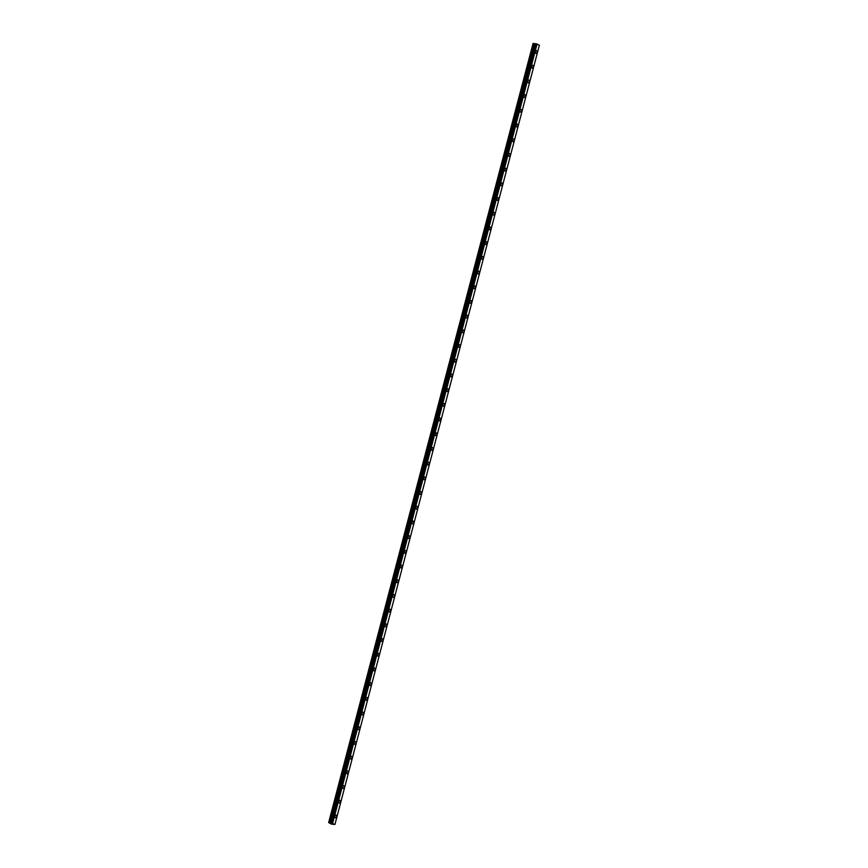 <?xml version="1.0" encoding="UTF-8"?>
<svg xmlns="http://www.w3.org/2000/svg" width="868" height="868" viewBox="0 0 868 868"><rect width="100%" height="100%" fill="white"/><g stroke="black" fill="none" stroke-linecap="round" stroke-linejoin="round"><path stroke-width="1.3" d="M536.435 50.615A1.421 0.846 -83.4 0 1 537.064 52.449A1.421 0.846 -83.4 0 1 536.109 53.436A1.421 0.846 -83.4 0 1 535.491 51.613A1.421 0.846 -83.4 0 1 536.435 50.615A1.421 0.846 -83.4 0 1 537.053 52.449A1.421 0.846 -83.4 0 1 536.109 53.436M532.583 65.317A1.421 0.846 -83.4 0 1 533.202 67.151A1.421 0.846 -83.4 0 1 532.258 68.138A1.421 0.846 -83.4 0 1 531.639 66.304A1.421 0.846 -83.4 0 1 532.583 65.317A1.421 0.846 -83.4 0 1 533.202 67.151A1.421 0.846 -83.4 0 1 532.258 68.138M529.339 81.852A1.421 0.846 -83.4 0 1 528.395 82.84A1.421 0.846 -83.4 0 1 527.777 81.006A1.421 0.846 -83.4 0 1 528.731 80.019A1.421 0.846 -83.4 0 1 529.339 81.852M528.731 80.019A1.421 0.846 -83.4 0 1 529.35 81.852A1.421 0.846 -83.4 0 1 528.395 82.84M524.869 94.72A1.421 0.846 -83.4 0 1 525.487 96.554A1.421 0.846 -83.4 0 1 524.543 97.541A1.421 0.846 -83.4 0 1 523.925 95.708A1.421 0.846 -83.4 0 1 524.869 94.72A1.421 0.846 -83.4 0 1 525.487 96.554A1.421 0.846 -83.4 0 1 524.543 97.541M521.017 109.422A1.421 0.846 -83.4 0 1 521.635 111.245A1.421 0.846 -83.4 0 1 520.681 112.243A1.421 0.846 -83.4 0 1 520.062 110.41A1.421 0.846 -83.4 0 1 521.017 109.422A1.421 0.846 -83.4 0 1 521.635 111.245A1.421 0.846 -83.4 0 1 520.681 112.243M517.154 124.124A1.421 0.846 -83.4 0 1 517.773 125.947A1.421 0.846 -83.4 0 1 516.829 126.934A1.421 0.846 -83.4 0 1 516.21 125.111A1.421 0.846 -83.4 0 1 517.154 124.124A1.421 0.846 -83.4 0 1 517.773 125.947A1.421 0.846 -83.4 0 1 516.829 126.934M513.303 138.826A1.421 0.846 -83.4 0 1 513.921 140.649A1.421 0.846 -83.4 0 1 512.966 141.636A1.421 0.846 -83.4 0 1 512.359 139.813A1.421 0.846 -83.4 0 1 513.303 138.826A1.421 0.846 -83.4 0 1 513.921 140.649A1.421 0.846 -83.4 0 1 512.977 141.636M509.44 153.528A1.421 0.846 -83.4 0 1 510.058 155.35A1.421 0.846 -83.4 0 1 509.115 156.338A1.421 0.846 -83.4 0 1 508.496 154.515A1.421 0.846 -83.4 0 1 509.44 153.528A1.421 0.846 -83.4 0 1 510.058 155.35A1.421 0.846 -83.4 0 1 509.115 156.338M505.588 168.229A1.421 0.846 -83.4 0 1 506.207 170.052A1.421 0.846 -83.4 0 1 505.263 171.039A1.421 0.846 -83.4 0 1 504.644 169.217A1.421 0.846 -83.4 0 1 505.588 168.229A1.421 0.846 -83.4 0 1 506.207 170.052A1.421 0.846 -83.4 0 1 505.252 171.039M501.726 182.92A1.421 0.846 -83.4 0 1 502.344 184.754A1.421 0.846 -83.4 0 1 501.4 185.741A1.421 0.846 -83.4 0 1 500.782 183.918A1.421 0.846 -83.4 0 1 501.726 182.92A1.421 0.846 -83.4 0 1 502.344 184.754A1.421 0.846 -83.4 0 1 501.4 185.741M497.874 197.622A1.421 0.846 -83.4 0 1 498.492 199.456A1.421 0.846 -83.4 0 1 497.548 200.443A1.421 0.846 -83.4 0 1 496.93 198.609A1.421 0.846 -83.4 0 1 497.874 197.622A1.421 0.846 -83.4 0 1 498.492 199.456A1.421 0.846 -83.4 0 1 497.548 200.443M494.022 212.324A1.421 0.846 -83.4 0 1 494.641 214.157A1.421 0.846 -83.4 0 1 493.686 215.145A1.421 0.846 -83.4 0 1 493.067 213.311A1.421 0.846 -83.4 0 1 494.022 212.324A1.421 0.846 -83.4 0 1 494.63 214.157A1.421 0.846 -83.4 0 1 493.686 215.145M490.16 227.025A1.421 0.846 -83.4 0 1 490.778 228.859A1.421 0.846 -83.4 0 1 489.834 229.846A1.421 0.846 -83.4 0 1 489.216 228.013A1.421 0.846 -83.4 0 1 490.16 227.025A1.421 0.846 -83.4 0 1 490.778 228.859A1.421 0.846 -83.4 0 1 489.834 229.846M486.308 241.727A1.421 0.846 -83.4 0 1 486.926 243.55A1.421 0.846 -83.4 0 1 485.971 244.548A1.421 0.846 -83.4 0 1 485.353 242.714A1.421 0.846 -83.4 0 1 486.308 241.727A1.421 0.846 -83.4 0 1 486.926 243.55A1.421 0.846 -83.4 0 1 485.971 244.548M482.445 256.429A1.421 0.846 -83.4 0 1 483.064 258.252A1.421 0.846 -83.4 0 1 482.12 259.239A1.421 0.846 -83.4 0 1 481.501 257.416A1.421 0.846 -83.4 0 1 482.445 256.429A1.421 0.846 -83.4 0 1 483.064 258.252A1.421 0.846 -83.4 0 1 482.12 259.239M478.594 271.131A1.421 0.846 -83.4 0 1 479.212 272.953A1.421 0.846 -83.4 0 1 478.257 273.941A1.421 0.846 -83.4 0 1 477.639 272.118A1.421 0.846 -83.4 0 1 478.594 271.131A1.421 0.846 -83.4 0 1 479.212 272.953A1.421 0.846 -83.4 0 1 478.268 273.941M474.731 285.832A1.421 0.846 -83.4 0 1 475.349 287.655A1.421 0.846 -83.4 0 1 474.405 288.643A1.421 0.846 -83.4 0 1 473.787 286.82A1.421 0.846 -83.4 0 1 474.731 285.832A1.421 0.846 -83.4 0 1 475.349 287.655A1.421 0.846 -83.4 0 1 474.405 288.643M470.879 300.534A1.421 0.846 -83.4 0 1 471.498 302.357A1.421 0.846 -83.4 0 1 470.543 303.344A1.421 0.846 -83.4 0 1 469.935 301.521A1.421 0.846 -83.4 0 1 470.879 300.534A1.421 0.846 -83.4 0 1 471.498 302.357A1.421 0.846 -83.4 0 1 470.554 303.344M467.017 315.225A1.421 0.846 -83.4 0 1 467.635 317.059A1.421 0.846 -83.4 0 1 466.691 318.046A1.421 0.846 -83.4 0 1 466.073 316.223A1.421 0.846 -83.4 0 1 467.017 315.225A1.421 0.846 -83.4 0 1 467.635 317.059A1.421 0.846 -83.4 0 1 466.691 318.046M463.165 329.927A1.421 0.846 -83.4 0 1 463.783 331.76A1.421 0.846 -83.4 0 1 462.839 332.748A1.421 0.846 -83.4 0 1 462.221 330.914A1.421 0.846 -83.4 0 1 463.165 329.927A1.421 0.846 -83.4 0 1 463.783 331.76A1.421 0.846 -83.4 0 1 462.839 332.748M459.302 344.629A1.421 0.846 -83.4 0 1 459.921 346.462A1.421 0.846 -83.4 0 1 458.977 347.45A1.421 0.846 -83.4 0 1 458.358 345.616A1.421 0.846 -83.4 0 1 459.313 344.629A1.421 0.846 -83.4 0 1 459.931 346.462A1.421 0.846 -83.4 0 1 458.977 347.45M455.45 359.33A1.421 0.846 -83.4 0 1 456.069 361.164A1.421 0.846 -83.4 0 1 455.125 362.151A1.421 0.846 -83.4 0 1 454.506 360.318A1.421 0.846 -83.4 0 1 455.45 359.33A1.421 0.846 -83.4 0 1 456.069 361.164A1.421 0.846 -83.4 0 1 455.125 362.151M451.599 374.032A1.421 0.846 -83.4 0 1 452.217 375.855A1.421 0.846 -83.4 0 1 451.262 376.853A1.421 0.846 -83.4 0 1 450.644 375.019A1.421 0.846 -83.4 0 1 451.599 374.032A1.421 0.846 -83.4 0 1 452.206 375.855A1.421 0.846 -83.4 0 1 451.262 376.853M447.736 388.734A1.421 0.846 -83.4 0 1 448.355 390.557A1.421 0.846 -83.4 0 1 447.411 391.544A1.421 0.846 -83.4 0 1 446.792 389.721A1.421 0.846 -83.4 0 1 447.736 388.734A1.421 0.846 -83.4 0 1 448.355 390.557A1.421 0.846 -83.4 0 1 447.411 391.544M443.884 403.436A1.421 0.846 -83.4 0 1 444.503 405.258A1.421 0.846 -83.4 0 1 443.548 406.246A1.421 0.846 -83.4 0 1 442.93 404.423A1.421 0.846 -83.4 0 1 443.884 403.436A1.421 0.846 -83.4 0 1 444.503 405.258A1.421 0.846 -83.4 0 1 443.548 406.246M440.022 418.137A1.421 0.846 -83.4 0 1 440.64 419.96A1.421 0.846 -83.4 0 1 439.696 420.947A1.421 0.846 -83.4 0 1 439.078 419.125A1.421 0.846 -83.4 0 1 440.022 418.137A1.421 0.846 -83.4 0 1 440.64 419.96A1.421 0.846 -83.4 0 1 439.696 420.947M436.17 432.839A1.421 0.846 -83.4 0 1 436.788 434.662A1.421 0.846 -83.4 0 1 435.834 435.649A1.421 0.846 -83.4 0 1 435.226 433.826A1.421 0.846 -83.4 0 1 436.17 432.839A1.421 0.846 -83.4 0 1 436.788 434.662A1.421 0.846 -83.4 0 1 435.844 435.649M432.307 447.53A1.421 0.846 -83.4 0 1 432.926 449.364A1.421 0.846 -83.4 0 1 431.982 450.351A1.421 0.846 -83.4 0 1 431.363 448.528A1.421 0.846 -83.4 0 1 432.307 447.53A1.421 0.846 -83.4 0 1 432.926 449.364A1.421 0.846 -83.4 0 1 431.982 450.351M428.456 462.232A1.421 0.846 -83.4 0 1 429.074 464.065A1.421 0.846 -83.4 0 1 428.13 465.053A1.421 0.846 -83.4 0 1 427.512 463.219A1.421 0.846 -83.4 0 1 428.456 462.232A1.421 0.846 -83.4 0 1 429.074 464.065A1.421 0.846 -83.4 0 1 428.13 465.053M424.593 476.933A1.421 0.846 -83.4 0 1 425.222 478.767A1.421 0.846 -83.4 0 1 424.268 479.754A1.421 0.846 -83.4 0 1 423.649 477.921A1.421 0.846 -83.4 0 1 424.593 476.933A1.421 0.846 -83.4 0 1 425.211 478.767A1.421 0.846 -83.4 0 1 424.268 479.754M420.741 491.635A1.421 0.846 -83.4 0 1 421.36 493.469A1.421 0.846 -83.4 0 1 420.416 494.456A1.421 0.846 -83.4 0 1 419.797 492.623A1.421 0.846 -83.4 0 1 420.741 491.635A1.421 0.846 -83.4 0 1 421.36 493.469A1.421 0.846 -83.4 0 1 420.416 494.456M416.879 506.337A1.421 0.846 -83.4 0 1 417.497 508.16A1.421 0.846 -83.4 0 1 416.553 509.158A1.421 0.846 -83.4 0 1 415.935 507.324A1.421 0.846 -83.4 0 1 416.89 506.337A1.421 0.846 -83.4 0 1 417.508 508.16A1.421 0.846 -83.4 0 1 416.553 509.158M413.027 521.039A1.421 0.846 -83.4 0 1 413.645 522.861A1.421 0.846 -83.4 0 1 412.701 523.849A1.421 0.846 -83.4 0 1 412.083 522.026A1.421 0.846 -83.4 0 1 413.027 521.039A1.421 0.846 -83.4 0 1 413.645 522.861A1.421 0.846 -83.4 0 1 412.701 523.849M409.175 535.74A1.421 0.846 -83.4 0 1 409.794 537.563A1.421 0.846 -83.4 0 1 408.839 538.551A1.421 0.846 -83.4 0 1 408.22 536.728A1.421 0.846 -83.4 0 1 409.175 535.74A1.421 0.846 -83.4 0 1 409.794 537.563A1.421 0.846 -83.4 0 1 408.839 538.551M405.313 550.442A1.421 0.846 -83.4 0 1 405.931 552.265A1.421 0.846 -83.4 0 1 404.987 553.252A1.421 0.846 -83.4 0 1 404.369 551.43A1.421 0.846 -83.4 0 1 405.313 550.442A1.421 0.846 -83.4 0 1 405.931 552.265A1.421 0.846 -83.4 0 1 404.987 553.252M401.461 565.144A1.421 0.846 -83.4 0 1 402.079 566.967A1.421 0.846 -83.4 0 1 401.124 567.954A1.421 0.846 -83.4 0 1 400.506 566.131A1.421 0.846 -83.4 0 1 401.461 565.144A1.421 0.846 -83.4 0 1 402.079 566.967A1.421 0.846 -83.4 0 1 401.135 567.954M397.598 579.835A1.421 0.846 -83.4 0 1 398.217 581.668A1.421 0.846 -83.4 0 1 397.273 582.656A1.421 0.846 -83.4 0 1 396.654 580.833A1.421 0.846 -83.4 0 1 397.598 579.835A1.421 0.846 -83.4 0 1 398.217 581.668A1.421 0.846 -83.4 0 1 397.273 582.656M393.746 594.537A1.421 0.846 -83.4 0 1 394.365 596.37A1.421 0.846 -83.4 0 1 393.41 597.358A1.421 0.846 -83.4 0 1 392.803 595.524A1.421 0.846 -83.4 0 1 393.746 594.537A1.421 0.846 -83.4 0 1 394.365 596.37A1.421 0.846 -83.4 0 1 393.421 597.358M389.884 609.238A1.421 0.846 -83.4 0 1 390.502 611.072A1.421 0.846 -83.4 0 1 389.558 612.059A1.421 0.846 -83.4 0 1 388.94 610.226A1.421 0.846 -83.4 0 1 389.884 609.238A1.421 0.846 -83.4 0 1 390.502 611.072A1.421 0.846 -83.4 0 1 389.558 612.059M386.032 623.94A1.421 0.846 -83.4 0 1 386.651 625.774A1.421 0.846 -83.4 0 1 385.707 626.761A1.421 0.846 -83.4 0 1 385.088 624.927A1.421 0.846 -83.4 0 1 386.032 623.94A1.421 0.846 -83.4 0 1 386.651 625.774A1.421 0.846 -83.4 0 1 385.707 626.761M382.18 638.642A1.421 0.846 -83.4 0 1 382.799 640.465A1.421 0.846 -83.4 0 1 381.844 641.463A1.421 0.846 -83.4 0 1 381.226 639.629A1.421 0.846 -83.4 0 1 382.18 638.642A1.421 0.846 -83.4 0 1 382.788 640.465A1.421 0.846 -83.4 0 1 381.844 641.463M378.318 653.344A1.421 0.846 -83.4 0 1 378.936 655.166A1.421 0.846 -83.4 0 1 377.992 656.154A1.421 0.846 -83.4 0 1 377.374 654.331A1.421 0.846 -83.4 0 1 378.318 653.344A1.421 0.846 -83.4 0 1 378.936 655.166A1.421 0.846 -83.4 0 1 377.992 656.154M374.455 668.045A1.421 0.846 -83.4 0 1 375.084 669.868A1.421 0.846 -83.4 0 1 374.13 670.855A1.421 0.846 -83.4 0 1 373.511 669.033A1.421 0.846 -83.4 0 1 374.466 668.045A1.421 0.846 -83.4 0 1 375.084 669.868A1.421 0.846 -83.4 0 1 374.13 670.855M370.603 682.747A1.421 0.846 -83.4 0 1 371.222 684.57A1.421 0.846 -83.4 0 1 370.278 685.557A1.421 0.846 -83.4 0 1 369.659 683.734A1.421 0.846 -83.4 0 1 370.603 682.747A1.421 0.846 -83.4 0 1 371.222 684.57A1.421 0.846 -83.4 0 1 370.278 685.557M366.752 697.449A1.421 0.846 -83.4 0 1 367.37 699.272A1.421 0.846 -83.4 0 1 366.415 700.259A1.421 0.846 -83.4 0 1 365.797 698.436A1.421 0.846 -83.4 0 1 366.752 697.449A1.421 0.846 -83.4 0 1 367.37 699.272A1.421 0.846 -83.4 0 1 366.426 700.259M362.889 712.14A1.421 0.846 -83.4 0 1 363.508 713.973A1.421 0.846 -83.4 0 1 362.564 714.961A1.421 0.846 -83.4 0 1 361.945 713.138A1.421 0.846 -83.4 0 1 362.889 712.14A1.421 0.846 -83.4 0 1 363.508 713.973A1.421 0.846 -83.4 0 1 362.564 714.961M359.037 726.841A1.421 0.846 -83.4 0 1 359.656 728.675A1.421 0.846 -83.4 0 1 358.701 729.663A1.421 0.846 -83.4 0 1 358.093 727.829A1.421 0.846 -83.4 0 1 359.037 726.841A1.421 0.846 -83.4 0 1 359.656 728.675A1.421 0.846 -83.4 0 1 358.712 729.663M355.175 741.543A1.421 0.846 -83.4 0 1 355.793 743.377A1.421 0.846 -83.4 0 1 354.849 744.364A1.421 0.846 -83.4 0 1 354.231 742.531A1.421 0.846 -83.4 0 1 355.175 741.543A1.421 0.846 -83.4 0 1 355.793 743.377A1.421 0.846 -83.4 0 1 354.849 744.364M351.323 756.245A1.421 0.846 -83.4 0 1 351.941 758.079A1.421 0.846 -83.4 0 1 350.998 759.066A1.421 0.846 -83.4 0 1 350.379 757.232A1.421 0.846 -83.4 0 1 351.323 756.245A1.421 0.846 -83.4 0 1 351.941 758.079A1.421 0.846 -83.4 0 1 350.998 759.066M347.46 770.947A1.421 0.846 -83.4 0 1 348.09 772.77A1.421 0.846 -83.4 0 1 347.135 773.768A1.421 0.846 -83.4 0 1 346.516 771.934A1.421 0.846 -83.4 0 1 347.46 770.947A1.421 0.846 -83.4 0 1 348.079 772.77A1.421 0.846 -83.4 0 1 347.135 773.768M343.609 785.649A1.421 0.846 -83.4 0 1 344.227 787.471A1.421 0.846 -83.4 0 1 343.283 788.459A1.421 0.846 -83.4 0 1 342.665 786.636A1.421 0.846 -83.4 0 1 343.609 785.649A1.421 0.846 -83.4 0 1 344.227 787.471A1.421 0.846 -83.4 0 1 343.283 788.459M339.757 800.35A1.421 0.846 -83.4 0 1 340.375 802.173A1.421 0.846 -83.4 0 1 339.421 803.16A1.421 0.846 -83.4 0 1 338.802 801.338A1.421 0.846 -83.4 0 1 339.757 800.35A1.421 0.846 -83.4 0 1 340.364 802.173A1.421 0.846 -83.4 0 1 339.421 803.16M335.894 815.052A1.421 0.846 -83.4 0 1 336.513 816.875A1.421 0.846 -83.4 0 1 335.569 817.862A1.421 0.846 -83.4 0 1 334.95 816.039A1.421 0.846 -83.4 0 1 335.894 815.052A1.421 0.846 -83.4 0 1 336.513 816.875A1.421 0.846 -83.4 0 1 335.569 817.862M331.229 823.352L332.227 823.591M332.628 823.83L331.684 823.602M330.513 822.907L334.95 824.437L331.576 824.166L328.646 822.593L330.513 822.907L534.916 43.78L533.733 43.476L533.05 43.465L328.646 822.593M535.534 43.812L534.916 43.78M535.447 43.812L331.023 822.972M535.61 43.693L331.185 822.821L535.61 43.693L536.999 44.04L539.354 45.299L334.95 824.426M332.672 823.2L537.075 44.073M331.077 822.94L535.48 43.812M328.722 822.528L533.126 43.4M332.596 823.179L536.999 44.04M332.303 823.092L536.695 43.953M332.216 823.07L536.619 43.942M331.609 822.897L536.012 43.758M331.446 822.842L535.849 43.715M330.914 822.972L535.317 43.845M330.697 822.951L535.1 43.823M329.71 822.68L534.102 43.552M329.33 822.604L533.733 43.476M331.164 822.821L535.556 43.693"/></g></svg>
